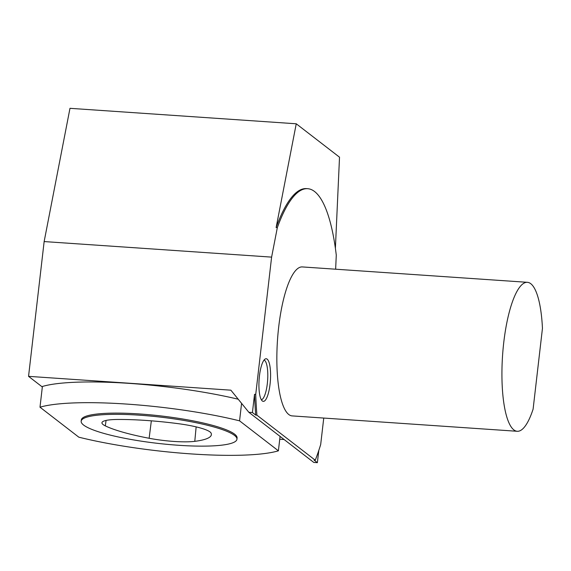 <?xml version="1.0" encoding="UTF-8"?>
<svg xmlns="http://www.w3.org/2000/svg" width="571" height="571" viewBox="0 0 571 571"><rect width="100%" height="100%" fill="white"/><g stroke="black" fill="none" stroke-linecap="round" stroke-linejoin="round"><path stroke-width="0.86" d="M42.325 386.988L28.55 376.346L44.145 241.569L69.983 108.319L296.249 123.786L276.128 227.572L277.328 227.651A153.078 40.584 93.9 0 1 307.676 188.694A153.078 40.584 93.9 0 1 336.276 255.13L335.641 269.205M284.115 439.527L279.74 439.227M277.328 227.651L271.61 257.121L255.729 394.411L254.53 394.325L252.425 412.533L248.835 412.283L230.877 390.179L28.55 376.346M238.214 399.215A129.867 21.848 -173.4 0 0 42.39 386.481L39.991 407.202A129.867 21.848 6.6 0 1 239.563 420.841L278.398 450.826L280.068 436.401M262.332 400.978A21.37 5.667 93.9 0 0 262.417 401.042A21.37 5.667 93.9 0 0 270.404 380.443A21.37 5.667 93.9 0 0 265.294 358.952A21.37 5.667 93.9 0 0 259.113 379.501A21.37 5.667 93.9 0 0 262.332 400.978M323.75 418.058L320.681 444.559A153.078 40.584 93.9 0 1 315.256 460.205L256.936 415.174L255.737 415.096L252.425 412.533M255.729 394.411A153.078 40.584 93.9 0 0 256.936 415.174M527.404 282.317L302.33 266.928A74.658 19.792 93.9 0 0 277.492 340.066A74.658 19.792 93.9 0 0 292.145 415.902L517.219 431.283A74.658 19.792 93.9 0 0 533.107 409.122L542.45 328.361A74.658 19.792 93.9 0 0 527.404 282.317A74.658 19.792 93.9 0 0 502.566 355.447A74.658 19.792 93.9 0 0 517.219 431.283M318.796 450.448L317.376 462.681L314.064 460.119L315.256 460.205M296.249 123.786L339.517 157.189L335.391 248.271M254.53 394.325A153.078 40.584 93.9 0 0 255.737 415.096M271.61 257.121L44.145 241.569M307.676 188.694L306.477 188.616A153.078 40.584 93.9 0 0 276.128 227.572M317.376 462.681L313.786 462.439L248.835 412.283M261.332 399.757A19.928 5.282 93.9 0 0 267.628 380.25A19.928 5.282 93.9 0 0 264.045 360.073M241.583 403.362L239.563 420.841M278.398 450.826A129.867 21.848 6.6 0 1 78.827 437.186L39.991 407.202M178.259 423.675A89.604 15.074 -173.4 0 0 118.104 419.464A37.336 6.281 -173.4 0 0 101.952 422.718A37.336 6.281 -173.4 0 0 105.314 425.88A89.604 15.074 -173.4 0 0 149.138 438.278A37.336 6.281 -173.4 0 0 194.782 441.34A89.604 15.074 -173.4 0 0 211.377 434.61A89.604 15.074 -173.4 0 0 211.106 433.146A37.336 6.281 -173.4 0 0 178.259 423.675M139.567 415.188A78.405 13.19 -173.4 0 0 81.168 421.22A78.405 13.19 -173.4 0 0 157.539 443.339A78.405 13.19 -173.4 0 0 236.936 439.242A78.405 13.19 -173.4 0 0 139.567 415.188M236.936 439.242L237.079 438.028A78.405 13.19 -173.4 0 0 139.709 413.968A78.405 13.19 -173.4 0 0 81.31 420.006L81.168 421.22M106.07 420.434L105.314 425.88M151.336 420.834L149.138 438.278M196.146 426.88L194.782 441.34"/></g></svg>
